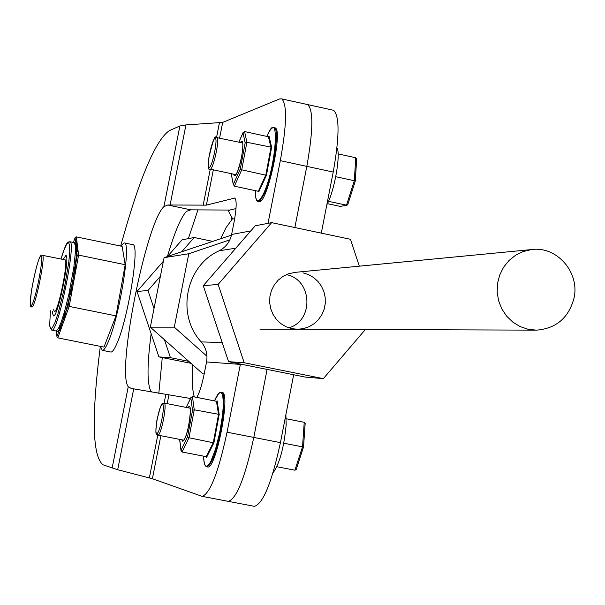 <?xml version="1.0" encoding="UTF-8"?>
<svg xmlns="http://www.w3.org/2000/svg" width="605" height="605" viewBox="0 0 605 605"><rect width="100%" height="100%" fill="white"/><g stroke="black" fill="none" stroke-linecap="round" stroke-linejoin="round"><path stroke-width="0.91" d="M197.933 209.958L188.374 238.612M162.276 357.57L158.82 393.386M167.426 256.535C174.376 232.827 180.691 217.77 186.385 211.372L190.802 209.844L229.696 210.064L228.478 211.032L232.539 218.692L226.164 227.472L220.749 238.529M192.738 364.853C191.793 379.925 192.329 390.611 194.341 396.918M332.372 110.027L333.567 110.291C339.639 115.971 339.518 136.564 333.219 172.054L321.3 233.129M293.675 374.745L280.425 442.648C271.766 482.578 263.092 503.806 254.402 506.34L254.123 506.287M333.567 110.291L307.733 104.604C313.481 110.223 313.171 130.816 306.811 166.367L294.847 227.54L306.811 166.367C313.171 130.816 313.481 110.223 307.733 104.604L306.591 104.355M229.696 210.064L235.995 208.596L229.696 210.064M100.317 346.37C91.423 416.777 92.331 456.253 103.047 464.814L117.688 469.722L152.384 478.729L202.138 496.365C210.101 493.68 218.405 472.293 227.056 432.204L253.79 437.43C245.138 477.443 236.646 498.754 228.312 501.363L228.312 501.363C236.646 498.754 245.138 477.443 253.79 437.43L267.1 369.413L253.79 437.43L280.425 442.648M229.87 239.852L188.783 253.737L174.285 327.169L206.963 356.254M231.488 235.118L164.084 257.662L150.327 327.169L202.841 373.837L204.18 373.966M188.783 253.737L164.084 257.662M174.285 327.169L150.327 327.169M212.468 241.327L194.175 237.5L181.833 251.665M160.401 276.266L147.998 290.506L154.018 308.527M164.439 339.707L170.444 357.691L188.813 361.366M163.38 261.224L137.017 291.466L158.896 356.897L191.014 363.325M194.175 237.5L182.037 239.83L167.487 256.512M147.998 290.506L137.017 291.466M170.444 357.691L158.896 356.897M359.332 266.17L350.461 239.285L271.668 222.648L218.133 284.41L244.201 362.75L323.35 378.647L365.337 329.521M295.338 272.341L288.411 273.793L282.943 276.409L278.164 280.175L274.284 284.902L271.494 290.37L269.928 296.337L269.649 302.508L270.685 308.595L272.976 314.313L276.417 319.402L280.841 323.607L286.052 326.745L291.791 328.666L297.796 329.279L303.597 328.598L309.125 326.708L314.146 323.675L318.434 319.644L321.807 314.797L324.121 309.329L325.271 303.498L325.203 297.539L323.932 291.723L321.505 286.309L318.026 281.514L313.655 277.566L308.573 274.632L302.999 272.832M271.668 222.648L255.242 225.794L203.257 285.704L228.561 361.677L305.419 377.104L323.35 378.647M288.804 327.842C314.26 320.688 312.346 279.389 286.339 274.617M218.133 284.41L203.257 285.704M244.201 362.75L228.561 361.677M573.971 298.31C580.097 272.545 556.857 245.781 531.485 249.578L523.287 251.483L515.672 255.181L509.009 260.505L503.61 267.198L499.722 274.957L497.537 283.412L497.166 292.17L498.611 300.806L501.817 308.921L506.627 316.135L512.806 322.11L520.073 326.556L528.082 329.279L536.453 330.149C556.093 328.568 568.602 317.958 573.971 298.31M336.962 147.779C341.038 153.942 334.308 191.921 326.836 204.77M285.878 414.697L286.173 424.778C283.949 447.806 279.54 463.876 272.938 473.012M346.99 205.193L340.275 206.403L347.043 205.178L347.799 204.535L355.301 181.039L354.318 180.714L355.748 157.746L338.104 153.92M328.5 201.336L346.514 205.178L354.318 180.714L335.76 176.713M340.275 206.403L327.411 203.666M355.748 157.746L356.67 158.918L355.264 180.993M304.232 422.32L305.17 423.462L303.521 447.065L302.508 446.868L304.232 422.32L286.241 418.766M303.483 447.057L296.2 469.51L294.9 470.214L302.508 446.868L283.79 443.2M294.9 470.214L276.901 466.727M296.2 469.51L303.521 447.065L305.17 423.462M235.806 248.194L219.139 250.78C225.816 247.324 229.983 241.879 231.632 234.46L234.059 222.118C236.593 208.128 236.835 200.111 234.778 198.062L206.373 205.133L167.804 204.997L163.917 206.638C145.934 223.056 116.357 372.098 128.252 386.671L131.225 388.433L190.454 398.483M268.015 223.351L280.312 160.65C286.732 125.038 287.231 104.461 281.809 98.902L279.699 98.895L222.693 122.407L185.954 124.917L179.897 125.961L169.294 130.665C155.485 140.231 139.279 178.694 120.675 246.061M151.953 392.153L150.857 391.133C146.992 383.54 147.091 364.399 151.144 333.718M227.056 432.204L240.419 364.059M196.791 397.402C199.423 392.955 201.866 385.272 204.104 374.351L206.547 361.949C207.84 354.417 206.055 347.731 201.2 341.901L222.186 342.551M219.139 250.78C185.667 265.724 175.949 314.812 201.2 341.901M274.534 127.738L275.086 127.859C283.579 129.697 266.419 206.94 258.728 201.601L258.282 201.51M266.434 175.314L241.743 169.816L240.298 168.924L245.161 142.916L246.885 142.273L241.743 169.816L234.385 186.189L258.305 191.286L265.845 174.989L270.957 147.476L268.446 136.753L244.601 131.572L246.885 142.273L271.637 147.28L266.434 175.314L258.743 191.921L258.305 191.286M245.161 142.916L243.021 132.805L244.601 131.572M234.385 186.189L233.364 184.389L240.298 168.924M233.341 184.85L231.284 174.187L233.364 184.389M268.446 136.753L269.081 136.352L271.637 147.28M222.126 392.388L222.186 392.403C231.125 392.237 215.856 470.335 207.591 466.954L207.507 466.931M213.905 442.868L189.01 437.763L187.588 436.749L192.526 410.341L194.243 409.789L189.01 437.763L182.06 451.995L206.176 456.669L213.323 442.505L218.518 414.569L216.484 401.296L192.435 396.54L194.243 409.789L219.199 414.402L213.905 442.868L206.623 457.297L206.176 456.669M192.526 410.341L190.832 397.818L192.435 396.54M182.06 451.995L181.031 450.196L187.588 436.749M216.484 401.296L217.127 400.881L219.199 414.402M56.628 332.727L56.968 336.879L57.823 337.87L103.984 347.104L115.994 315.87L125.19 264.703L122.142 246.364L76.351 236.873L75.126 237.629L73.439 242.461L75.103 237.689M68.055 305.707L70.097 294.529L71.352 294.597L76.434 266.843L73.871 267.047L68.91 294.128L70.097 294.529L65.559 312.619L64.478 311.779L61.302 321.815L58.496 328.409L59.222 328.848L59.676 330.292L60.402 330.731L66.558 313.708L65.559 312.619L68.055 305.707L69.197 306.402L115.994 315.87M69.726 241.69L74.211 242.628L75.534 241.781L74.233 242.635L75.3 245.456L75.391 252.277L76.729 251.65L75.179 266.782L77.213 255.665L78.582 255.098L125.19 264.703M77.213 255.665L76.729 251.65L78.068 250.856L76.858 240.994L76.026 241.153L76.374 245.683L75.065 242.484M53.444 315.87L52.635 313.632L52.559 311.197L52.635 313.632L53.444 315.87C57.513 318.676 70.543 255.348 65.862 255.499L63.139 259.439L65.862 255.499C70.543 255.348 57.513 318.676 53.444 315.87L53.497 315.878M75.3 245.456L76.374 245.683L76.23 252.156M77.221 250.977L76.374 245.683L77.455 245.902M71.715 280.259L72.804 280.486L69.719 294.287M70.543 294.438L72.804 280.486L73.901 280.705M75.61 266.782L72.804 280.486L74.695 267.107M61.302 321.815L62.376 322.026L59.222 328.848M59.676 330.292L62.376 322.026L63.472 322.253M65.801 313.329L62.376 322.026L65.234 312.157M56.552 332.478L56.953 336.743M56.976 336.418L59.419 329.649L56.567 332.13L56.25 331.109M75.058 237.871L75.534 241.781L76.026 241.153M53.626 309.654L54.321 311.552C57.808 313.957 68.978 259.681 64.962 259.81L64.886 259.795M100.415 346.385L102.23 350.318C103.742 350.605 105.762 347.746 108.303 341.742C119.533 316.453 131.466 242.295 124.328 242.915L120.773 246.076M102.305 350.333L110.768 352.027C112.303 352.314 114.36 349.463 116.931 343.466C128.29 318.222 140.141 244.102 132.843 244.677L132.601 244.632M231.806 217.286L231.118 220.795M234.619 219.086L232.524 218.647M333.219 172.054L280.312 160.65M42.206 255.166L42.388 255.174C46.124 254.985 34.946 309.352 31.725 306.992C31.369 303.324 29.04 315.258 31.384 291.05C37.533 258.108 40.701 254.486 41.707 255.181L64.962 259.81M40.913 256.021C37.313 256.649 27.407 306.13 30.968 305.707C34.493 305.767 44.679 254.849 40.913 256.021M216.56 137.373L216.938 137.38C220.205 138.069 212.884 171.321 209.958 169.113C208.347 170.723 207.946 167.101 208.748 158.238C212.673 141.668 215.009 134.741 215.758 137.448L242.741 142.962L242.862 145.139C242.665 153.246 240.79 162.223 237.243 172.085L236.026 174.686M214.987 138.416C211.682 139.573 205.927 168.727 209.247 167.517C212.537 166.587 218.382 136.934 214.987 138.416M165.785 394.634L164.129 403.066C167.585 402.922 160.975 436.523 157.814 435.131L183.95 440.213M162.533 404.14C159.569 403.482 153.761 432.923 156.733 433.535C159.675 434.443 165.589 404.495 162.533 404.14M112.122 468.126L128.252 386.671M163.917 206.638L179.897 125.961M152.384 478.729L160.869 435.729M167.192 403.671L168.871 395.171M240.351 364.399L206.547 361.949M231.632 234.46L250.773 230.944M206.373 205.133L213.338 169.831M219.623 137.955L222.693 122.407M149.359 477.859L157.792 435.124M203.144 205.36L210.283 169.181M216.575 137.312L219.403 122.966M117.688 469.722L133.697 388.879M170.103 204.982L185.954 124.917M167.804 204.997L190.802 209.844M234.279 198.039L234.997 198.19M240.495 142.47C245.191 134.817 242.219 161.671 237.145 172.41C235.39 176.161 234.241 176.751 233.696 174.187M243.021 132.805L238.899 142.13M255.28 190.643C255.461 203.038 258.161 204.15 263.379 193.993C276.712 166.383 280.296 103.886 266.911 136.412C269.611 129.999 272.046 127.08 274.224 127.67C280.183 128.6 272.825 176.35 263.871 194.455L260.536 200.081L259.288 201.2L257.866 201.42L256.762 200.512L255.809 198.032L255.28 190.643M273.755 127.549L275.086 127.859M187.966 407.762C192.798 399.663 189.72 429.172 184.684 438.89L182.823 441.317L181.681 439.774M190.832 397.818L186.242 407.422M179.7 439.389L181.031 450.196M206.721 466.78C204.671 466.175 203.651 462.643 203.658 456.178C204.021 467.521 206.441 469.193 210.926 461.199L215.516 449.22L219.668 432.832L222.451 415.68L223.116 408.042L223.253 401.599L222.837 396.714L221.906 393.643L220.523 392.539L218.753 393.439L214.488 400.903C216.915 394.921 219.191 392.032 221.317 392.229C228.07 391.7 220.53 445.068 211.41 461.683L208.869 465.638L206.721 466.78L207.591 466.954M71.352 294.597L69.197 306.402L66.558 313.708M60.402 330.731L57.823 337.87M78.068 250.856L78.582 255.098L76.434 266.843M76.351 236.873L76.858 240.994M50.412 310.766L49.663 325.55L50.608 328.704L52.446 327.63L55.025 322.374L58.072 313.405L64.364 288.177L68.804 261.957L69.726 251.862L69.635 245.191L68.562 242.575L66.618 244.216L64.009 249.888L60.992 258.993C67.866 236.328 68.819 243.52 69.877 241.728C76.744 241.478 57.656 334.247 51.697 330.118L49.648 325.921L50.396 310.758M73.871 267.047L75.391 252.277M51.758 330.133L55.993 330.98L58.496 328.409M64.478 311.779L68.91 294.128M254.402 506.34L202.138 496.365M531.485 249.578L294.295 272.439M535.486 330.141L259.916 329.143M192.594 328.893L191.914 328.893M210.132 169.15L235.784 174.633M355.301 181.024L356.67 158.918M347.799 204.535L355.301 181.039M157.814 435.131C156.582 432.666 154.759 438.307 156.869 420.558C162.253 397.871 162.352 404.813 164.084 403.059L190.099 408.186M281.809 98.902L307.733 104.604M238.854 142.114L243.104 132.487M231.299 174.104L231.375 173.696M190.235 408.193L190.416 410.893C189.456 423.235 187.588 432.431 184.82 438.474L183.935 440.228M186.181 407.415L190.93 397.477M181.001 450.627L179.617 439.374M221.317 392.229L222.186 392.403M56.537 332.364L56.333 331.207M124.328 242.915L132.843 244.677"/></g></svg>
